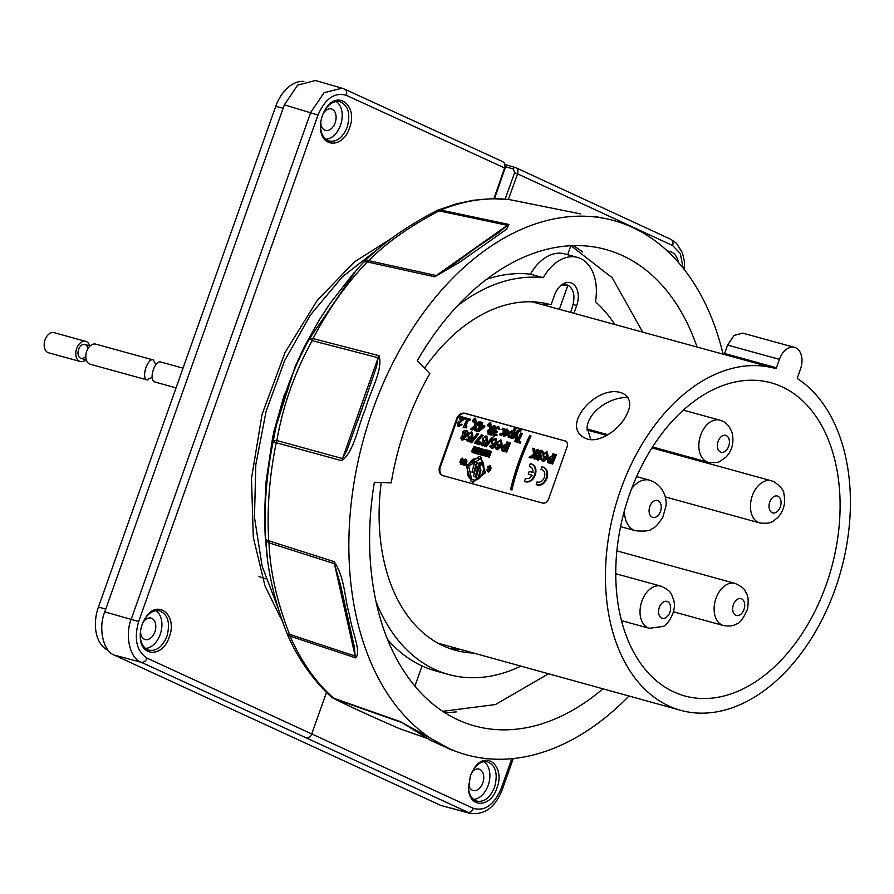 <?xml version="1.0" encoding="UTF-8"?>
<svg xmlns="http://www.w3.org/2000/svg" width="894" height="894" viewBox="0 0 894 894"><rect width="100%" height="100%" fill="white"/><g stroke="black" fill="none" stroke-linecap="round" stroke-linejoin="round"><path stroke-width="1.34" d="M486.649 279.263A204.391 135.162 -74.6 0 1 530.421 274.179A44.599 29.491 -74.6 0 1 564.572 253.862L577.423 257.405A44.599 29.491 -74.6 0 1 595.46 301.736A204.391 135.162 -74.6 0 1 614.748 324.287M520.61 666.254A204.391 135.162 -74.6 0 1 448.654 674.501L435.803 670.958A204.391 135.162 -74.6 0 1 387.515 639.366M459.605 649.457A179.247 118.544 -74.6 0 1 448.967 648.217M457.315 305.971A204.391 135.162 -74.6 0 1 543.261 277.71A44.599 29.491 -74.6 0 1 577.423 257.405M448.654 674.501A204.391 135.162 -74.6 0 1 375.983 601.416M424.516 368.227A179.247 118.544 -74.6 0 1 550.469 304.608A179.247 118.544 -74.6 0 1 551.106 304.787L554.47 295.277A18.361 12.147 -74.6 0 1 570.461 282.694A18.361 12.147 -74.6 0 1 576.697 305.513L574.026 313.079M472.457 653A179.247 118.544 -74.6 0 1 455.325 650.262A179.247 118.544 -74.6 0 1 381.224 482.514M530.421 274.179L543.261 277.71M549.832 304.441L551.106 304.787M176.051 387.884L154.617 381.917C148.426 379.604 154.818 359.6 161.021 362.092L183.035 368.149M147.309 379.972L90.238 364.26A10.437 6.906 -74.6 0 1 89.545 364.003A10.437 6.906 -74.6 0 1 86.517 351.823A10.437 6.906 -74.6 0 1 95.781 344.134L153.243 359.947C147.622 357.566 141.084 377.614 146.806 379.771L152.203 377.357M155.936 364.596L153.243 359.947M85.869 359.723A10.437 6.906 -74.6 0 1 80.203 361.5L48.589 352.795A10.437 6.906 -74.6 0 1 44.7 340.905A10.437 6.906 -74.6 0 1 54.121 332.669L85.746 341.374A10.437 6.906 -74.6 0 1 86.45 341.631A10.437 6.906 -74.6 0 1 89.702 345.799M80.203 361.5A10.437 6.906 -74.6 0 1 76.314 349.599A10.437 6.906 -74.6 0 1 85.746 341.374M85.802 356.27A7.219 4.772 -74.6 0 1 81.063 358.393A7.219 4.772 -74.6 0 1 78.37 350.169A7.219 4.772 -74.6 0 1 84.885 344.481A7.219 4.772 -74.6 0 1 85.377 344.659A7.219 4.772 -74.6 0 1 87.88 348.727M442.72 711.311L495.455 704.55L548.346 673.886M642.585 331.942L612.166 277.732L570.942 245.716M555.744 454.51L556.414 454.811A176.23 116.544 105.4 0 0 552.66 464.031L551.05 463.461A176.23 116.544 -74.6 0 1 554.805 454.241L555.744 454.51A176.23 116.544 105.4 0 0 551.989 463.718M551.05 463.461L552.66 464.031M462.679 459.505L462.164 459.985L463.014 461.986L462.332 461.684L462.299 462.913L460.332 464.142L461.226 464.522L459.795 461.974L461.293 462.88L460.511 459.516L462.343 458.164L463.897 460.287M462.969 463.226L461.226 464.522M463.461 460.79L462.097 460.332L463.45 460.823M480.938 457.203L485.397 472.825L472.937 482.268L471.507 481.71M476.211 447.145L476.893 447.447A176.23 116.544 105.4 0 0 474.837 453.269L472.01 452.096L472.021 450.375L473.898 446.765L476.211 447.145A176.23 116.544 105.4 0 0 474.155 452.956M472.68 452.409L474.837 453.269M481.631 454.096A176.23 116.544 105.4 0 0 481.296 455.046L478.011 454.018A176.23 116.544 -74.6 0 1 478.458 452.722L479.24 452.945A176.23 116.544 -74.6 0 1 480.86 448.419L481.911 448.71A176.23 116.544 105.4 0 0 480.29 453.224L481.073 453.448A176.23 116.544 105.4 0 0 480.626 454.733M478.011 454.018L481.296 455.046M481.911 448.71L482.581 449.023A176.23 116.544 105.4 0 0 481.006 453.426M488.023 451.761A176.23 116.544 105.4 0 0 486.381 456.443L484.66 455.839A176.23 116.544 -74.6 0 1 486.716 450.028L487.766 450.319A176.23 116.544 105.4 0 0 485.71 456.13M484.66 455.839L486.381 456.443M487.945 451.727A176.23 116.544 -74.6 0 1 488.392 450.498L491.409 451.448A176.23 116.544 105.4 0 0 489.353 457.259L487.632 456.666A176.23 116.544 -74.6 0 1 489.23 452.085L487.945 451.727L489.197 452.196M502.73 451.09L500.841 447.168L504.384 444.899L505.725 444.921A176.23 116.544 -74.6 0 1 506.987 441.893L508.608 442.463A176.23 116.544 105.4 0 0 504.887 451.682L501.635 450.632L504.887 451.682M491.376 445.838L491.7 446.844L494.158 444.553L492.214 444.642L491.622 441.111L495.254 438.451L496.338 438.909M495.924 438.753L496.807 442.664C496.036 446.128 494.404 448.028 491.912 448.341L491.219 448.028M482.089 443.29L482.425 444.296L484.883 441.994L482.928 442.094L482.335 438.552L485.978 435.892L487.062 436.35M486.649 436.205L487.532 440.105C486.749 443.58 485.118 445.469 482.637 445.793L481.944 445.469M477.91 433.679L478.592 433.981L471.686 442.776L470.266 442.262L477.161 433.467L477.91 433.679L471.015 442.463M470.266 442.262L471.686 442.776M466.69 430.707C468.735 432.104 468.523 433.925 466.053 436.171L462.388 440.183L460.678 438.317L462.466 435.054C462.131 432.048 463.315 430.495 466.02 430.394L467.126 430.863M466.232 426.371L466.903 426.684A176.23 116.544 105.4 0 0 466.389 427.857L463.193 427.555A176.23 116.544 -74.6 0 1 466.869 419.521L465.573 419.163A176.23 116.544 -74.6 0 1 466.143 417.99L469.674 418.962A176.23 116.544 105.4 0 0 469.104 420.135L467.819 419.789A176.23 116.544 105.4 0 0 464.992 425.913L466.232 426.371A176.23 116.544 105.4 0 0 465.718 427.544L463.193 427.555M465.573 419.163L466.813 419.632M469.674 418.962L470.345 419.264A176.23 116.544 105.4 0 0 469.775 420.448L469.104 420.135M465.383 426.673L465.662 426.226A176.23 116.544 105.4 0 1 468.49 420.091L469.775 420.448M474.569 421.197A176.23 116.544 105.4 0 0 474.189 422.002L472.334 421.365A176.23 116.544 -74.6 0 1 472.971 420.035L475.094 418.034L474.155 420.359A176.23 116.544 105.4 0 0 473.518 421.689L473.351 421.812M473.004 421.677L474.021 422.124M475.094 418.034L475.91 418.928L474.502 420.426M488.984 434.573L487.163 430.886L489.834 428.774L489.845 424.505L490.996 424.829L490.895 428.941L491.879 429.209A176.23 116.544 -74.6 0 1 493.622 425.555L495.242 426.125A176.23 116.544 105.4 0 0 491.085 435.143L487.856 434.093L491.085 435.143M490.996 424.829L491.666 425.131L491.566 429.243M501.478 433.434L502.182 433.903A176.23 116.544 105.4 0 0 501.568 435.255L499.712 434.629A176.23 116.544 -74.6 0 1 500.327 433.266L501.512 433.59A176.23 116.544 105.4 0 0 500.897 434.953L500.752 435.076M500.383 434.931L501.422 435.389M507.043 430.383L505.278 430.997L504.004 430.036L506.898 428.997L508.898 431.199M507.546 434.64L504.261 436.384L503.255 435.959L503.054 431.936A176.23 116.544 -74.6 0 1 503.244 431.523L506.742 432.484L506.373 430.07L504.607 430.684M509.267 437.758L508.273 437.334L508.015 433.411L512.072 430.416L512.955 431.109A176.23 116.544 -74.6 0 1 514.531 427.913L515.48 428.181A176.23 116.544 105.4 0 0 510.876 437.87L510.284 437.054L508.597 437.457L509.267 437.758M512.743 430.729L513.625 431.422M515.48 428.181L516.151 428.483A176.23 116.544 105.4 0 0 511.927 437.322M511.58 438.094A176.23 116.544 105.4 0 0 511.547 438.172L510.876 437.87M510.228 437.691L511.547 438.172M521.705 433.277A176.23 116.544 105.4 0 0 518.051 441.155L520.688 442.005A176.23 116.544 105.4 0 0 520.174 443.156L514.642 441.502A176.23 116.544 -74.6 0 1 515.145 440.362L517.101 440.898A176.23 116.544 -74.6 0 1 520.755 433.02L522.375 433.59A176.23 116.544 105.4 0 0 518.766 441.357M542.636 459.147L542.971 460.153L545.441 457.851L543.485 457.952L542.904 454.42L546.547 451.761L547.631 452.219M547.217 452.073L548.089 455.974L547.15 458.276M546.726 459.214L543.183 461.639L542.49 461.326M443.29 475.832C440.451 474.625 439.356 472.01 440.016 467.998L457.694 418.09C459.684 414.592 462.243 413.073 465.361 413.52L565.466 441.077L464.679 413.196C461.561 412.749 459.013 414.268 457.013 417.777L439.334 467.685C438.663 471.697 439.759 474.312 442.608 475.53L542.714 503.087C545.698 503.478 547.798 501.746 549.005 497.88L566.684 447.961C568.137 444.318 567.5 441.915 564.784 440.753L565.388 440.977M543.317 467.238C547.217 468.881 548.48 472.457 547.094 477.977C545.005 483.308 541.831 485.688 537.573 485.129L536.244 484.582A176.23 116.544 -74.6 0 1 537.026 481.9L537.674 482.145C540.68 482.559 542.926 480.883 544.424 477.117C545.396 473.228 544.502 470.691 541.73 469.518L541.038 469.395A176.23 116.544 -74.6 0 1 541.965 466.78L543.764 467.372M532.086 464.165L530.969 463.707C534.869 465.361 536.132 468.937 534.746 474.457C532.645 479.787 529.471 482.168 525.225 481.598L524.566 481.374A176.23 116.544 -74.6 0 1 525.337 478.681L529.382 478.368L532.198 475.239L528.265 474.155A176.23 116.544 -74.6 0 1 529.147 471.429L533.07 472.513L532.578 468.523L529.349 466.187A176.23 116.544 -74.6 0 1 530.276 463.573L530.969 463.707M531.639 464.02C535.54 465.662 536.791 469.249 535.417 474.77C533.327 480.089 530.153 482.481 525.895 481.911L524.566 481.374M528.265 474.155L532.142 475.351M530.053 466.31L529.349 466.187M548.681 462.936L546.804 459.013L550.346 456.756L551.699 456.767A176.23 116.544 -74.6 0 1 552.973 453.739L554.593 454.308A176.23 116.544 105.4 0 0 550.838 463.528L547.586 462.466L550.838 463.528M538.065 449.637L538.736 449.95A176.23 116.544 105.4 0 0 534.981 459.158L533.36 458.588A176.23 116.544 -74.6 0 1 534.992 454.465L530.332 457.762L529.013 457.393L533.573 454.208L532.835 448.196L534.042 448.531L534.612 453.493L535.707 452.722A176.23 116.544 -74.6 0 1 537.115 449.38L538.065 449.637A176.23 116.544 105.4 0 0 534.31 458.846M533.36 458.588L534.981 459.158M534.556 455.549L531.002 458.063L530.332 457.762M529.013 457.393L531.002 458.063M534.042 448.531L534.713 448.844L535.305 453.537M516.184 434.618L513.055 438.596L511.402 438.015L517.637 430.26L520.554 429.567A176.23 116.544 105.4 0 0 519.984 430.718L517.414 432.003L516.084 439.3L515.089 439.021L516.207 433.311L512.385 438.283M511.402 438.015L513.055 438.596M520.554 429.567L521.236 429.88A176.23 116.544 105.4 0 0 520.654 431.02L519.984 430.718M515.089 439.021L516.766 439.613L518.084 432.305L520.654 431.02M503.87 428.371L503.892 428.528A176.23 116.544 105.4 0 0 503.244 429.869L502.059 429.545A176.23 116.544 -74.6 0 1 502.707 428.204L504.562 428.841A176.23 116.544 105.4 0 0 503.914 430.182L502.741 429.858M498.45 426.796L499.969 429.265L498.327 429.232L497.265 427.555L495.064 428.986L495.522 430.819L497.243 431.411L496.952 432.607L494.997 431.947L493.309 433.098L493.846 434.752L496.036 433.992L496.561 434.685L492.94 435.724L494.013 436.183L492.337 432.841L494.002 431.109L494.103 428.718L497.779 426.483L498.93 426.963M494.516 435.054L493.98 433.411L495.678 432.249L496.952 432.607M496.036 433.992L497.232 434.998L494.013 436.183M499.969 429.265L498.327 429.232M497.656 427.69L495.734 429.299L496.192 431.132M479.43 425.745L478.782 425.455A176.23 116.544 -74.6 0 1 479.352 424.237L480.044 424.426A176.23 116.544 -74.6 0 1 481.151 422.113L482.771 422.683A176.23 116.544 105.4 0 0 481.721 424.896M482.101 422.381A176.23 116.544 105.4 0 0 480.994 424.695L484.961 425.913A176.23 116.544 105.4 0 0 484.436 427.041L478.603 431.713L476.994 431.143A176.23 116.544 -74.6 0 1 479.475 425.645L478.782 425.455M476.994 431.143L478.603 431.713M475.116 427.399L472.311 429.98L470.467 429.343L474.636 425.566L474.569 420.303L475.72 420.627L475.697 424.795L479.24 421.588L480.402 421.912L475.798 425.913L475.954 430.852L474.792 430.539L474.77 426.695L471.641 429.668M470.467 429.343L472.311 429.98M475.72 420.627L476.401 420.929L476.446 424.628M480.402 421.912L481.073 422.214L476.468 426.226L476.625 431.165L475.954 430.852M474.792 430.539L476.625 431.165M489.845 424.974A176.23 116.544 105.4 0 0 489.275 426.147L487.42 425.522A176.23 116.544 -74.6 0 1 488.057 424.192L490.191 422.191L489.241 424.516A176.23 116.544 105.4 0 0 488.605 425.846L488.437 425.969M488.09 425.823L489.119 426.282M490.191 422.191L490.996 423.086L489.588 424.583M461.684 424.125L462.354 424.438L458.89 426.505L457.94 426.103L457.382 423.018L463.17 418.504L460.812 417.856A176.23 116.544 105.4 0 0 460.198 419.13L459.304 418.884A176.23 116.544 -74.6 0 1 460.477 416.425L464.824 417.621L458.343 423.275L458.723 425.041L461.684 424.125L458.22 426.203L458.89 426.505M459.304 418.884L460.868 419.442A176.23 116.544 105.4 0 1 461.483 418.157L463.081 418.604M464.824 417.621L465.495 417.934L459.013 423.588L459.393 425.343M467.495 439.267L467.83 440.273L470.289 437.982L468.344 438.071L467.752 434.54L471.384 431.88L472.468 432.338M472.054 432.182L472.937 436.093C472.166 439.557 470.535 441.457 468.043 441.77L467.35 441.457M480 441.893L480.681 442.195A176.23 116.544 105.4 0 0 479.687 444.754L474.558 443.212A176.23 116.544 -74.6 0 1 474.982 442.117L481.318 434.819L482.414 435.121L476.066 442.273L478.592 442.966A176.23 116.544 -74.6 0 1 479.106 441.647L480 441.893A176.23 116.544 105.4 0 0 479.016 444.441M474.558 443.212L479.687 444.754M482.414 435.121L483.084 435.434L476.748 442.586M492.505 437.691L493.175 438.004L486.28 446.788L484.85 446.274L491.756 437.479L492.505 437.691L485.61 446.486M484.85 446.274L486.28 446.788M496.684 447.302L497.008 448.307L499.478 446.017L497.522 446.106L496.93 442.564L500.562 439.904L501.646 440.362M501.232 440.217L502.126 444.117L501.188 446.441M500.763 447.369L497.232 449.805L496.181 449.358L496.852 449.671M509.759 442.653L510.44 442.966A176.23 116.544 105.4 0 0 506.708 452.185L505.099 451.615A176.23 116.544 -74.6 0 1 508.82 442.396L509.759 442.653A176.23 116.544 105.4 0 0 506.038 451.883M505.099 451.615L506.708 452.185M483.397 453.761L482.816 453.493A176.23 116.544 105.4 0 0 482.771 453.638L483.151 454.253L483.386 453.437L482.414 451.626L483.453 449.492L485.889 449.917L486.101 451.66A176.23 116.544 105.4 0 0 486.034 451.861L484.347 451.269A176.23 116.544 -74.6 0 1 484.392 451.135L484.291 450.364L483.71 451.314L485.185 452.766L485.14 454.23L484.347 455.493L482.347 454.99M478.089 454.051A176.23 116.544 105.4 0 0 478.044 454.152L474.993 453.18A176.23 116.544 -74.6 0 1 475.418 451.939L476.759 452.308A176.23 116.544 -74.6 0 1 477.105 451.314L475.843 450.967L477.061 451.425M475.843 450.967A176.23 116.544 -74.6 0 1 476.267 449.783L477.519 450.129A176.23 116.544 -74.6 0 1 477.932 448.967L476.547 448.587L477.899 449.09M476.547 448.587A176.23 116.544 -74.6 0 1 476.994 447.358L480.1 448.341A176.23 116.544 105.4 0 0 478.536 452.744M488.627 467.417L489.297 467.73A176.23 116.544 105.4 0 0 489.141 468.255L487.453 467.663A176.23 116.544 -74.6 0 1 487.666 466.947L489.633 465.673L490.571 466.087L491.052 468.177A176.23 116.544 105.4 0 0 490.359 470.546L488.47 472.021L487.498 471.607L486.884 469.652A176.23 116.544 -74.6 0 1 487.029 469.171L488.046 469.451A176.23 116.544 105.4 0 0 487.934 469.819L488.046 470.657L488.616 470.166L489.454 467.305L489.253 466.69L488.627 467.417A176.23 116.544 105.4 0 0 488.47 467.942M487.453 467.663L489.141 468.255M488.046 469.451L488.716 469.763A176.23 116.544 105.4 0 0 488.605 470.132L487.934 469.819L488.046 470.657M465.774 465.618L464.087 465.036A176.23 116.544 105.4 0 0 464.064 465.148L462.366 464.556A176.23 116.544 -74.6 0 1 463.584 460.376L465.483 459.024L466.422 459.438L466.992 461.438A176.23 116.544 105.4 0 0 465.774 465.618L464.087 465.036A176.23 116.544 -74.6 0 1 465.361 460.678L464.645 460.522A176.23 116.544 105.4 0 0 463.394 464.846M462.366 464.556L464.064 465.148M542.055 450.654L543.507 452.476L542.546 453.113L540.892 451.492L538.367 453.783L540.993 453.996M540.568 453.839L541.574 457.527L538.02 460.22L536.936 459.762L536.389 455.974C537.182 452.509 538.847 450.621 541.384 450.341L542.077 450.654M530.388 435.702L531.058 436.015A176.23 116.544 105.4 0 0 511.927 489.99L510.575 489.487A176.23 116.544 -74.6 0 1 529.706 435.523L530.388 435.702A176.23 116.544 105.4 0 0 511.256 489.677L510.575 489.487M480.056 462.913L481.184 463.561L480.927 465.271L480.1 465.886L478.301 464.936L479.385 462.611L480.514 463.248L480.514 464.399L479.877 465.361L478.569 465.338M479.877 459.17L468.691 466.076L471.674 479.262M471.954 472.166L474.379 472.96L471.954 472.166A176.23 116.544 -74.6 0 1 474.312 463.762L472.166 463.17L474.278 463.874M472.166 463.17A176.23 116.544 -74.6 0 1 472.792 461.092L477.362 462.477A176.23 116.544 105.4 0 0 475.608 468.445M479.475 466.478L480.927 470.266A176.23 116.544 105.4 0 0 478.905 477.921L476.48 477.139A176.23 116.544 -74.6 0 1 478.592 469.16L478.245 468.054L477.362 468.892L478.033 469.205A176.23 116.544 105.4 0 0 475.954 477.117L473.529 476.323A176.23 116.544 -74.6 0 1 475.541 468.668L478.804 466.176L479.933 466.646M473.529 476.323L475.954 477.117M479.083 464.668L479.363 465.472M480.123 463.025L479.028 463.014L478.402 464.355L479.787 465.171L480.402 463.818L479.698 463.315M722.855 354.046L724.609 353.499L727.593 345.084L779.412 359.343A17.433 11.533 -74.6 0 1 794.587 347.397A17.433 11.533 -74.6 0 1 795.761 347.822A17.433 11.533 -74.6 0 1 800.51 369.066L797.526 377.48A1.106 0.738 -74.6 0 0 797.761 378.799A177.347 117.282 -74.6 0 1 835.376 588.453A177.347 117.282 -74.6 0 1 680.859 710.361A177.347 117.282 -74.6 0 1 668.924 706.003A177.347 117.282 -74.6 0 1 617.564 499.053A177.347 117.282 -74.6 0 1 774.997 368.395L532.008 301.814M774.997 368.395A177.347 117.282 -74.6 0 1 775.456 368.529L775.456 368.529A1.106 0.738 -74.6 0 0 776.428 367.769L779.412 359.343M625.923 416.079C618.827 430.226 597.93 444.519 585.358 438.25C558.515 426.125 599.148 381.447 623.565 393.762C630.873 398.4 631.667 405.831 625.923 416.079M570.718 312.162L572.562 306.307C575.39 296.126 573.847 289.053 567.913 285.108L561.555 284.94M559.432 309.056L567.913 285.108M547.787 303.926L544.379 304.966M727.593 345.084L734.052 335.451L742.679 333.104L794.587 347.397M438.004 643.199L680.859 710.361M826.224 584.631A162.417 107.403 -74.6 0 1 684.022 695.744A162.417 107.403 -74.6 0 1 624.37 510.876A162.417 107.403 -74.6 0 1 770.237 382.576A162.417 107.403 -74.6 0 1 826.224 584.631M590.845 439.602L587.067 427.801C587.961 411.843 610.367 396.511 628.024 397.573M542.3 469.73L541.038 469.395M542.647 466.925C546.547 468.568 547.81 472.155 546.424 477.675C544.334 483.006 541.161 485.386 536.903 484.816L536.244 484.582M553.922 454.007A176.23 116.544 105.4 0 0 550.168 463.215M549.676 461.785A176.23 116.544 -74.6 0 1 551.084 458.242L549.877 457.907L547.765 459.281L548.458 461.449L549.676 461.785M549.139 461.762L548.435 459.583L551.039 458.354M546.547 451.761L547.419 455.661C546.625 459.125 544.994 461.025 542.513 461.338L542.803 461.505M543.183 461.639L541.015 459.482L541.965 458.834M546.536 453.135L546.055 452.912C543.675 453.772 543.116 455.113 544.379 456.957C546.726 456.085 547.284 454.733 546.055 452.912L546.994 453.325M514.642 441.502L520.174 443.156M520.006 441.692A176.23 116.544 105.4 0 0 519.503 442.843M516.766 439.613L516.084 439.3M518.084 432.305L517.414 432.003M518.911 431.333L518.241 431.02M512.072 430.416L512.955 431.109M512.016 431.59L508.988 433.679L509.077 436.384L510.619 436.082A176.23 116.544 -74.6 0 1 512.452 432.148L511.603 431.4L512.452 432.148M512.273 431.713L509.658 433.992L509.111 435.78M506.898 428.997L507.501 433.154L503.59 436.071L504.261 436.384M503.747 432.852L506.239 433.545L504.082 434.976L503.747 432.852L504.752 435.289M504.428 433.165L506.183 433.646M503.914 430.182L503.244 429.869M502.763 430.036L502.059 429.545M501.568 435.255L500.897 434.953M500.416 435.11L499.712 434.629M497.232 434.998L496.561 434.685M497.779 426.483L499.299 428.952M496.572 431.109L496.282 432.294M494.572 425.812A176.23 116.544 105.4 0 0 490.415 434.842M491.655 428.785L490.985 428.472M488.135 431.154L488.817 433.109L489.968 433.422A176.23 116.544 -74.6 0 1 491.354 430.36L490.203 430.048L488.135 431.154L489.487 433.422M488.806 431.467L491.298 430.472M484.436 427.041L483.766 426.74L477.921 431.4M484.291 425.6A176.23 116.544 105.4 0 0 483.766 426.74M478.715 429.466L482.503 426.472L480.424 425.902A176.23 116.544 105.4 0 0 479.016 428.986L478.715 429.466M482.38 426.561L480.424 425.902M481.095 426.214A176.23 116.544 105.4 0 0 480.112 428.349M476.468 426.226L475.798 425.913M474.189 422.002L473.518 421.689M473.027 421.845L472.334 421.365M475.91 418.928L475.239 418.615M489.275 426.147L488.605 425.846M489.845 424.784L489.219 424.348L489.934 424.672M488.113 426.002L487.42 425.522M490.996 423.086L490.325 422.773M468.49 420.091L467.819 419.789M466.389 427.857L465.718 427.544M465.662 426.226L464.992 425.913M461.483 418.157L460.812 417.856M460.868 419.442L460.198 419.13M466.053 436.171L465.383 435.859L464.254 439.613L461.717 439.87M466.02 430.394C468.065 431.791 467.853 433.612 465.383 435.859M461.941 437.065L462.6 438.831L464.366 437.725L464.109 436.138L461.941 437.065L463.271 439.144M464.522 434.965L466.087 433.691L465.539 431.556L463.494 432.975L464.522 434.965M466.21 431.869L464.165 433.288L464.467 435.076M462.611 437.367L464.411 436.339M471.384 431.88L472.267 435.78C471.484 439.256 469.853 441.144 467.372 441.457L467.663 441.636M468.043 441.77L465.875 439.613L466.824 438.965M471.384 433.255L470.892 433.031C468.523 433.892 467.964 435.233 469.227 437.077C471.574 436.205 472.133 434.853 470.892 433.031L471.842 433.434M477.15 442.228L476.48 441.915M485.978 435.892L486.861 439.792C486.079 443.268 484.447 445.167 481.967 445.48L482.257 445.648M482.637 445.793L480.469 443.625L481.419 442.977M485.978 437.278L485.487 437.043C483.118 437.904 482.559 439.256 483.822 441.088C486.168 440.217 486.716 438.876 485.487 437.043L486.425 437.457M495.254 438.451L496.136 442.351C495.354 445.827 493.723 447.715 491.242 448.028L491.532 448.207M491.912 448.341L489.744 446.184L490.694 445.536M495.254 439.826L494.762 439.602C492.393 440.451 491.834 441.804 493.097 443.647C495.444 442.776 495.991 441.424 494.762 439.602L495.712 440.004M500.562 439.904L501.445 443.815C500.674 447.291 499.042 449.179 496.561 449.492L495.052 447.648L496.014 446.989M500.562 441.29L500.07 441.066C497.701 441.915 497.153 443.268 498.416 445.111C500.752 444.24 501.31 442.888 500.07 441.066L501.02 441.468M507.937 442.15A176.23 116.544 105.4 0 0 504.216 451.381M503.713 449.939A176.23 116.544 -74.6 0 1 505.121 446.397L503.903 446.061L501.802 447.436L502.506 449.604L503.713 449.939M503.177 449.917L502.473 447.749L505.076 446.508M487.632 456.666L489.353 457.259M490.728 451.135A176.23 116.544 105.4 0 0 488.672 456.946M488.359 450.587L487.766 450.319M484.347 451.269L486.034 451.861M484.66 449.369L485.543 449.995L485.431 451.347A176.23 116.544 105.4 0 0 485.364 451.548M483.71 451.314L484.47 453.917L482.514 455.381L481.665 454.677L481.832 453.224L482.816 453.493M483.196 455.694L481.665 454.677M481.687 453.727L481.073 453.448M474.993 453.18L478.044 454.152M479.43 448.028A176.23 116.544 105.4 0 0 477.374 453.839M473.306 452.845L472.01 452.096M473.485 451.571A176.23 116.544 -74.6 0 1 474.77 447.939L473.451 449.57L473.485 451.571M489.454 467.305L489.387 466.746M491.052 468.177L490.381 467.864A176.23 116.544 105.4 0 0 489.688 470.244L487.8 471.719L488.47 472.021M489.633 465.673L490.381 467.864M490.359 470.546L489.688 470.244M479.318 456.555L480.413 456.957L484.738 472.49L472.267 481.967L471.172 481.564L466.232 465.819L479.318 456.555M472.77 479.765C482.503 483.051 488.739 460.801 478.625 458.667C468.411 455.202 462.232 477.474 472.77 479.765L471.842 479.43M479.385 462.611L480.916 463.159M479.698 465.226L479.072 464.936L479.776 465.171M480.357 463.472L480.089 463.349A176.23 116.544 105.4 0 0 479.564 465.07M478.771 464.321L479.117 463.081L479.665 464.031A176.23 116.544 -74.6 0 1 479.888 463.293L480.089 463.349M479.43 464.802A176.23 116.544 -74.6 0 1 479.597 464.254L478.961 464.388L479.43 464.802M476.692 462.164A176.23 116.544 105.4 0 0 473.708 472.647M476.48 477.139L478.905 477.921M477.362 468.892A176.23 116.544 105.4 0 0 475.273 476.804M480.927 470.266L480.257 469.965A176.23 116.544 105.4 0 0 478.234 477.619M478.804 466.176L480.257 469.965M478.592 469.16L478.458 468.154M465.316 460.823L464.645 460.522M466.992 461.438L466.322 461.125A176.23 116.544 105.4 0 0 465.103 465.316M465.483 459.024L466.322 461.125M465.361 460.678L465.282 460.119M463.651 460.175L463.226 459.974A176.23 116.544 105.4 0 0 463.036 460.589M462.343 458.164L463.226 459.974M461.36 462.522L460.734 462.232L460.823 463.159M462.466 461.025L461.796 460.712L462.332 461.684M462.097 460.332A176.23 116.544 -74.6 0 1 462.22 459.918L462.008 459.192L461.494 459.672L461.796 460.712M462.22 459.918L462.142 459.248M539.898 453.526L540.904 457.225L537.35 459.918L538.02 460.22M543.507 452.476L541.876 452.8M541.384 450.341L542.837 452.174M537.808 458.734C540.144 457.862 540.68 456.51 539.428 454.677C537.082 455.549 536.534 456.901 537.808 458.734L538.199 458.935M539.998 454.968L537.64 458.007M511.927 489.99L511.256 489.677M169.201 637.098C162.842 657.526 140.38 657.269 140.257 636.763C140.045 629.968 141.766 623.699 145.42 617.955C157.266 598.298 178.007 614.983 169.201 637.098M349.498 127.943C343.14 148.37 320.678 148.113 320.566 127.607C320.343 120.813 322.063 114.544 325.718 108.811C337.563 89.143 358.304 105.827 349.498 127.943M470.579 813.484L306.039 737.785C308.564 738.098 310.509 736.723 311.861 733.661L326.522 692.28M378.039 248.979L342.279 276.905L310.52 314.856L284.683 360.494L266.077 411.408L255.807 464.779L254.477 517.391L262.132 566.226L278.38 608.769M273.743 432.104L284.515 394.042M470.378 775.746L474.111 768.382C486.057 749.552 505.535 766.337 496.919 788.016C490.661 808.031 469.071 808.478 468.534 788.609L470.378 775.746M667.393 251.024C673.115 251.404 676.859 255.282 678.602 262.646M513.279 758.548L502.428 789.19C497.612 801.952 488.146 815.82 470.009 813.35L441.088 805.539L114.466 655.179C103.302 651.771 97.971 627.968 104.788 611.887L284.348 104.821L297.668 85.109L315.47 80.516L342.391 88.305M468.568 784.072A11.108 7.342 105.4 0 0 473.217 790.531A11.108 7.342 105.4 0 0 483.185 781.758A11.108 7.342 105.4 0 0 479.106 769.119A11.108 7.342 105.4 0 0 471.842 772.248M140.47 631.522A11.108 7.342 105.4 0 0 145.241 639.545A11.108 7.342 105.4 0 0 155.221 630.773A11.108 7.342 105.4 0 0 151.142 618.134A11.108 7.342 105.4 0 0 142.917 622.615M320.778 122.366A11.108 7.342 105.4 0 0 325.55 130.39A11.108 7.342 105.4 0 0 335.518 121.618A11.108 7.342 105.4 0 0 331.439 108.979A11.108 7.342 105.4 0 0 323.215 113.46M674.266 257.863L669.885 253.415M325.774 139.218A19.959 13.198 105.4 0 0 341.162 123.16A19.959 13.198 105.4 0 0 336.144 101.503M320.544 127.239C321.203 134.391 323.919 138.939 328.713 140.894C336.479 142.526 342.648 137.933 347.218 127.127C350.783 113.594 348.213 105.079 339.496 101.57C334.39 100.799 329.741 103.313 325.539 109.09M140.246 636.394C140.894 643.546 143.621 648.094 148.404 650.039C156.182 651.681 162.35 647.088 166.921 636.282C170.486 622.749 167.916 614.234 159.199 610.725C154.092 609.954 149.432 612.457 145.23 618.246M145.476 648.374A19.959 13.198 105.4 0 0 160.864 632.315A19.959 13.198 105.4 0 0 155.847 610.658M473.474 799.359A19.959 13.198 105.4 0 0 488.828 783.323A19.959 13.198 105.4 0 0 483.866 761.677M468.512 788.217C469.249 794.934 471.876 799.202 476.357 801.024C483.945 802.611 490.013 797.996 494.572 787.178C498.159 773.656 495.712 765.163 487.208 761.722C482.436 760.973 477.999 763.297 473.887 768.706M306.039 737.785L141.207 662.242C129.965 658.811 124.534 634.986 131.329 618.905L310.687 112.432L324.064 92.741L341.989 88.171L344.637 89.165L502.909 161.736C505.367 164.071 506.105 166.217 505.099 168.184L346.302 95.3C334.613 92.015 325.181 98.608 317.996 115.058L138.648 621.531C133.798 639.054 136.581 651.245 147.007 658.107L473.306 808.321C484.772 811.54 494.08 804.924 501.232 788.463L511.781 758.693M582.653 252.007A246.364 162.92 105.4 0 0 573.177 245.626M444.642 712.563A246.364 162.92 105.4 0 0 456.488 711.87M697.007 346.928A247.09 163.401 105.4 0 0 604.601 249.169A247.09 163.401 105.4 0 0 417.263 360.796L429.802 373.647A221.969 146.784 -74.6 0 0 391.214 482.894L374.362 482.268A247.09 163.401 105.4 0 0 473.451 725.604A247.09 163.401 105.4 0 0 602.869 688.894M436.931 210.582A11.108 7.42 67.7 0 1 437.524 210.291A11.108 7.42 67.7 0 1 440.72 210.045L508.909 224.472L506.518 229.289L459.047 262.613L434.786 276.805L367.244 261.931C346.459 283.61 328.4 309.168 313.056 338.591L379.034 355.689C383.336 369.758 370.127 391.203 365.456 408.949C357.946 425.689 354.806 450.487 341.899 460.756L276.246 442.731C269.418 476.066 266.893 508.742 268.692 540.781L334.121 561.644A11.108 7.7 107.7 0 0 334.401 563.678L355.142 656.062L354.437 647.379L340.525 584.967L334.401 563.678L268.971 542.837C270.122 571.422 276.972 601.919 289.522 634.338A11.108 3.297 158.6 0 1 286.952 633.31C277.174 608.266 270.67 583.659 267.451 559.488L265.686 538.601C263.92 506.898 266.412 474.558 273.162 441.591C279.431 405.597 291.567 371.245 309.581 338.547L356.605 269.798L363.199 262.691A11.108 5.286 -136.1 0 1 363.255 262.635L356.605 269.798M435.892 211.364L439.546 209.922M628.929 696.068A277.095 183.248 -74.6 0 1 458.611 752.346A277.095 183.248 -74.6 0 1 363.556 439.077A277.095 183.248 -74.6 0 1 605.54 218.594A277.095 183.248 -74.6 0 1 632.281 227.299A277.095 183.248 -74.6 0 1 723.056 354.091M334.121 561.644C344.983 577.412 344.559 599.125 349.588 615.24C351.655 630.706 361.589 651.38 355.734 657.895L290.114 636.182C301.222 661.627 315.727 682.301 333.607 698.18L400.478 721.681L451.157 749.72L430.472 740.31L402.166 722.687L334.904 699.03A11.108 9.778 116.6 0 1 334.032 698.661L334.032 698.661C349.912 706.573 371.546 716.496 398.925 728.42L398.925 728.42A11.108 6.336 113.5 0 1 398.612 728.264M355.734 657.895A11.108 7.644 -71.7 0 1 355.142 656.062L289.522 634.338A11.108 7.644 -71.7 0 0 290.114 636.182A11.108 6.437 156.5 0 1 287.108 633.69C298.384 661.113 319.069 686.838 331.652 697.041A11.108 7.923 131.5 0 0 333.607 698.18A11.108 7.42 -70.6 0 0 334.904 699.03C350.47 706.796 371.926 716.63 399.249 728.543A11.108 6.336 113.5 0 1 398.925 728.42A11.108 11.108 0 0 0 399.663 728.711A11.108 7.331 -70.6 0 1 399.249 728.543L426.93 738.299M268.971 542.837A11.108 6.873 178 0 1 265.686 538.601A11.108 3.788 176.7 0 0 268.692 540.781A11.108 7.7 -72.3 0 0 268.971 542.837M379.034 355.689A11.108 7.767 104.5 0 0 378.14 357.734L312.162 340.648C294.718 372.34 282.951 405.641 276.861 440.541A11.108 2.682 -170.4 0 0 273.162 441.591A11.108 0.816 -168.4 0 0 276.246 442.731A11.108 7.767 -74.6 0 1 276.861 440.541L342.503 458.577L347.096 450.017L366.797 395.249L376.452 366.931L378.14 357.734L342.503 458.577A11.108 7.767 -74.6 0 0 341.899 460.756M508.909 224.472A11.108 7.577 101.9 0 0 507.379 225.322L436.227 275.553L448.33 268.166C457.516 261.618 472.803 249.772 485.14 241.648L499.444 232.082L507.379 225.322L439.166 210.906C409.854 226.182 386.364 242.766 368.697 260.668A11.108 7.644 -77.6 0 0 367.244 261.931A11.108 5.286 -136.1 0 0 363.255 262.635A11.108 11.108 0 0 1 363.31 262.579A11.108 8.08 -135.7 0 0 363.277 262.613M436.63 210.705A11.108 11.108 0 0 1 437.524 210.291L456.219 203.899L473.205 200.267L492.326 198.691L509.301 199.608A11.108 8.292 96.9 0 1 509.781 199.675C487.23 197.015 464.209 200.468 440.72 210.045A11.108 7.577 -78.1 0 0 439.166 210.906A11.108 4.537 -117.4 0 0 436.63 210.705C406.368 226.439 381.928 243.727 363.31 262.579A11.108 8.08 -135.7 0 1 368.697 260.668L436.227 275.553A11.108 7.644 -77.6 0 0 434.786 276.805M451.157 749.72L458.611 752.346M580.631 213.923A11.108 7.331 101.4 0 0 580.34 213.856L509.781 199.675A11.108 7.331 -78.6 0 1 510.161 199.742A11.108 11.108 0 0 0 509.301 199.608M596.074 432.528A22.976 15.187 105.4 0 0 592.912 430.562M590.8 429.98A22.976 15.187 105.4 0 0 587.012 430.059M108.118 650.363A35.536 23.501 -74.6 0 1 98.429 607.071L105.771 609.093M283.119 108.286L275.777 106.274L98.429 607.071M275.777 106.274A35.536 23.501 -74.6 0 1 303.871 81.399M258.981 576.574L265.82 578.831L258.981 576.574M573.121 304.53L576.697 305.513M567.656 254.712L570.853 245.716M414.894 686.111L422.046 665.929M724.609 353.499L776.428 367.769M465.361 413.52L464.679 413.196M457.694 418.09L457.013 417.777M440.016 467.998L439.334 467.685M547.094 477.977L546.424 477.675M537.573 485.129L536.903 484.816M535.417 474.77L534.746 474.457M525.895 481.911L525.225 481.598M550.548 458.22L549.877 457.907M548.435 459.583L547.765 459.281M548.089 455.974L547.419 455.661M519.939 430.819L519.269 430.517M509.658 433.992L508.988 433.679M503.769 430.316L503.098 430.003M502.16 433.746L501.556 433.467M495.678 432.249L494.997 431.947M495.734 429.299L495.064 428.986M493.98 433.411L493.309 433.098M490.873 430.349L490.203 430.048M489.845 424.639L489.286 424.382M459.013 423.588L458.343 423.275M464.165 433.288L463.494 432.975M463.964 436.216L463.282 435.903M472.937 436.093L472.267 435.78M487.532 440.105L486.861 439.792M496.807 442.664L496.136 442.351M502.126 444.117L501.445 443.815M497.232 449.805L496.561 449.492M504.585 446.374L503.903 446.061M502.473 447.749L501.802 447.436M486.101 451.66L485.431 451.347M486.291 450.867L485.621 450.565M486.213 450.297L485.543 449.995M483.363 453.906L482.771 453.638M484.347 455.493L483.676 455.191M485.14 454.23L484.47 453.917M485.308 453.37L484.637 453.057M485.185 452.766L484.514 452.465M484.894 452.342L484.224 452.029M484.593 451.995L483.911 451.682M484.392 451.124L483.755 450.833M474.625 448.352L474.066 448.095M474.423 448.911L473.809 448.632M474.088 449.861L473.451 449.57M473.753 450.799L473.138 450.52M473.563 451.347L473.004 451.09M472.937 482.268L472.267 481.967M481.184 463.561L480.514 463.248M481.285 464.098L480.603 463.785M481.195 464.712L480.514 464.399M480.927 465.271L480.257 464.958M480.547 465.673L479.877 465.361M479.15 465.126L478.48 464.813M462.164 459.985L461.494 459.672M541.574 457.527L540.904 457.225M538.445 302.295L536.031 302.664A2.224 1.665 103.4 0 1 535.193 301.993M283.074 622.805L265.037 586.084L253.315 537.406L251.482 478.525L262.043 414.458L284.985 352.582L317.381 300.205L354.505 261.83L391.706 238.285M493.89 198.68L504.596 167.893C505.445 164.686 504.73 162.585 502.473 161.579M683.161 268.122L680.3 253.538L672.612 245.515L517.57 173.861L508.328 199.485M147.007 658.107A5.554 4.112 114.6 0 1 141.207 662.242L114.466 655.179M441.088 805.539L467.45 812.434A5.554 4.168 -65.2 0 0 473.306 808.321M505.121 199.172L514.631 172.788L513.357 169A2.224 1.453 106.1 0 1 515.29 167.491L515.425 167.547A2.224 1.453 106.1 0 0 515.29 167.491L505.255 164.597L515.156 167.469M104.788 611.887L138.648 621.531M317.996 115.058L284.348 104.821M513.357 169L505.423 166.709M515.425 167.547C517.727 168.564 518.442 170.676 517.57 173.861L514.631 172.788M670.444 239.19A5.554 4.168 114.8 0 1 670.891 239.357A5.554 4.168 114.8 0 1 672.612 245.515M346.302 95.3A5.554 4.112 -65.4 0 0 344.637 89.165M502.428 789.19L501.232 788.463M312.162 340.648A11.108 0.939 -150.9 0 1 309.581 338.547A11.108 2.57 -152.5 0 1 313.056 338.591A11.108 7.767 -75.5 0 0 312.162 340.648M400.478 721.681A11.108 7.42 109.4 0 0 401.764 722.52L402.602 722.911M510.161 199.742L580.34 213.856A11.108 7.331 101.4 0 0 579.982 213.8M721.939 624.995A21.858 14.46 -74.6 0 1 715.602 599.494A21.858 14.46 -74.6 0 1 735.013 583.391C741.338 586.33 744.736 588.9 745.216 591.113C746.322 593.851 749.597 595.616 747.462 609.362C743.339 618.659 739.617 623.565 736.276 624.046C733.527 625.956 729.236 626.459 723.402 625.543A21.858 14.46 -74.6 0 1 721.939 624.995M735.784 615.284A8.739 5.777 105.4 0 0 744.736 605.07A8.739 5.777 105.4 0 0 735.561 600.857A8.739 5.777 105.4 0 0 735.784 615.284M759.744 522.923A21.858 14.46 -74.6 0 1 751.608 498.014A21.858 14.46 -74.6 0 1 771.343 480.771L773.936 481.721C780.496 486.224 783.837 490.337 783.937 494.047C785.804 503.311 783.692 511.212 777.59 517.727C773.187 520.699 772.673 524.409 759.744 522.923L665.237 496.908M777.936 496.248A8.739 5.777 105.4 0 0 768.996 506.462A8.739 5.777 105.4 0 0 778.16 510.675A8.739 5.777 105.4 0 0 777.936 496.248M658.073 500.674A8.795 5.822 105.4 0 0 649.078 510.955A8.795 5.822 105.4 0 0 658.297 515.201A8.795 5.822 105.4 0 0 658.073 500.674M631.622 488.716A26.228 17.344 -74.6 0 1 649.502 480.179L652.754 481.363C665.348 488.113 666.79 500.484 665.941 506.149L662.845 517.168C658.364 524.107 654.821 527.918 652.218 528.6C650.441 530.857 644.898 531.572 635.578 530.757A26.228 17.344 -74.6 0 1 624.425 510.686M729.023 439.088A8.739 5.777 105.4 0 0 718.687 439.982A8.739 5.777 105.4 0 0 722.475 452.364A8.739 5.777 105.4 0 0 729.023 439.088M708.115 462.276A21.858 14.46 -74.6 0 1 699.98 437.367A21.858 14.46 -74.6 0 1 719.715 420.124C725.28 421.465 729.403 425.645 732.085 432.64C734.197 442.541 732.164 450.688 725.962 457.08L720.832 460.857C719.29 462.511 715.044 462.991 708.115 462.276L652.542 446.978M665.773 617.698A8.739 5.777 105.4 0 0 669.148 602.958A8.739 5.777 105.4 0 0 658.889 608.87A8.739 5.777 105.4 0 0 665.773 617.698M649.312 628.303A21.858 14.46 -74.6 0 1 641.177 603.394A21.858 14.46 -74.6 0 1 660.923 586.151C672.78 591.493 671.327 594.946 673.595 599.751C677.496 612.267 666.119 626.359 662.845 626.459L649.312 628.303L621.509 620.648M90.126 345.922L84.885 344.481M86.293 359.835L81.063 358.393M566.729 284.672L563.376 283.744M512.977 430.819L512.307 430.506M502.719 430.014L502.037 429.712M502.204 433.758L501.534 433.445M500.361 435.099L499.69 434.786M472.971 421.834L472.3 421.521M474.848 420.526L474.178 420.214M488.057 425.98L487.386 425.678M485.688 449.805L485.006 449.492M482.905 455.594L482.235 455.281M473.082 452.766L472.412 452.453M481.084 457.259L480.413 456.957M471.842 481.866L471.172 481.564M479.497 465.83L478.826 465.517M480.659 462.969L479.989 462.667M479.586 465.629L478.916 465.316M480.57 463.181L479.899 462.868M479.642 465.215L478.972 464.902M515.872 167.714L670.891 239.357L676.445 243.224L682.468 252.879L684.458 261.663L684.536 269.865M494.494 198.68L505.099 168.184M267.183 557.364L265.149 535.316L264.523 516.754L265.764 483.755L272.782 436.495L295.188 366.35L304.496 346.436L319.214 320.052L330.054 303.435L354.415 272.268M595.404 216.549L605.54 218.594M331.652 697.041A11.108 11.108 0 0 0 334.032 698.661M427.019 738.355L399.663 728.711M357.477 421.61L366.797 395.249L357.477 421.61M735.013 583.391L616.894 550.872M723.402 625.543L673.461 611.787M771.343 480.771L651.949 447.905M606.769 435.467L587.079 430.048M649.502 480.179L636.617 476.636M635.578 530.757L620.592 526.633M719.715 420.124L683.362 410.123M608.032 434.73L587 428.941M660.923 586.151L615.765 573.724"/></g></svg>
